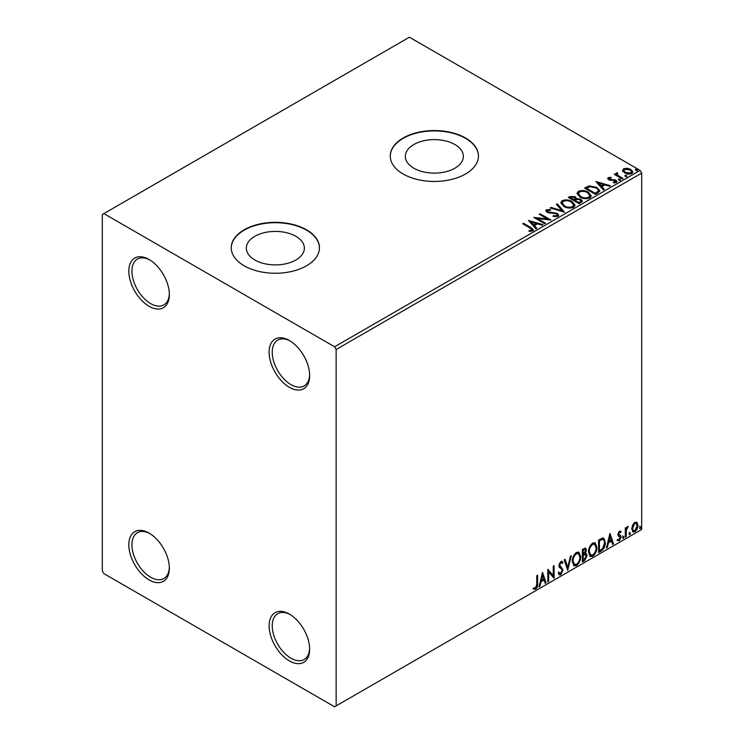 <?xml version="1.0" encoding="UTF-8"?>
<svg xmlns="http://www.w3.org/2000/svg" width="744" height="744" viewBox="0 0 744 744"><rect width="100%" height="100%" fill="white"/><g stroke="black" fill="none" stroke-linecap="round" stroke-linejoin="round"><path stroke-width="1.12" d="M289.379 340.501L289.379 340.501A28.663 16.545 -120 0 0 269.114 352.2A28.663 16.545 -120 0 0 289.379 387.298A28.663 16.545 -120 0 0 309.644 375.599A28.663 16.545 -120 0 0 289.379 340.501M309.634 374.669A26.459 15.271 60 0 1 304.166 385.913A26.459 15.271 60 0 1 290.941 384.602A26.459 15.271 60 0 1 273.662 361.286A26.459 15.271 60 0 1 277.717 340.092A26.459 15.271 60 0 1 290.179 340.975M149.088 259.498L149.088 259.498A28.663 16.545 -120 0 0 128.824 271.197A28.663 16.545 -120 0 0 149.088 306.296A28.663 16.545 -120 0 0 169.353 294.596A28.663 16.545 -120 0 0 149.088 259.498M169.334 293.675A26.459 15.271 60 0 1 163.875 304.91A26.459 15.271 60 0 1 150.641 303.599A26.459 15.271 60 0 1 133.362 280.283A26.459 15.271 60 0 1 137.417 259.089A26.459 15.271 60 0 1 149.879 259.972M149.088 533.104L149.088 533.104A28.663 16.545 -120 0 0 128.824 544.803A28.663 16.545 -120 0 0 149.088 579.901A28.663 16.545 -120 0 0 169.353 568.202A28.663 16.545 -120 0 0 149.088 533.104M169.334 567.272A26.459 15.271 60 0 1 163.875 578.506A26.459 15.271 60 0 1 150.641 577.205A26.459 15.271 60 0 1 133.362 553.889A26.459 15.271 60 0 1 137.417 532.695A26.459 15.271 60 0 1 149.879 533.578M289.379 614.098L289.379 614.098A28.663 16.545 -120 0 0 269.114 625.797A28.663 16.545 -120 0 0 289.379 660.904A28.663 16.545 -120 0 0 309.644 649.196A28.663 16.545 -120 0 0 289.379 614.098M309.634 648.275A26.459 15.271 60 0 1 304.166 659.51A26.459 15.271 60 0 1 290.941 658.198A26.459 15.271 60 0 1 273.662 634.892A26.459 15.271 60 0 1 277.717 613.688A26.459 15.271 60 0 1 290.179 614.581M454.872 144.513A29.016 16.749 0 0 0 423.252 140.886A29.016 16.749 0 0 0 405.341 156.361A29.016 16.749 0 0 0 413.841 168.2A29.016 16.749 0 0 0 445.461 171.836A29.016 16.749 0 0 0 463.363 156.361A29.016 16.749 0 0 0 454.872 144.513M295.87 236.313A29.016 16.749 0 0 0 264.25 232.686A29.016 16.749 0 0 0 246.338 248.161A29.016 16.749 0 0 0 254.839 260A29.016 16.749 0 0 0 286.449 263.636A29.016 16.749 0 0 0 304.361 248.161A29.016 16.749 0 0 0 295.87 236.313M306.528 229.803A44.091 25.454 0 0 0 258.475 224.279A44.091 25.454 0 0 0 231.263 247.798A44.091 25.454 0 0 0 244.172 265.794A44.091 25.454 0 0 0 292.225 271.318A44.091 25.454 0 0 0 319.446 247.798A44.091 25.454 0 0 0 306.528 229.803M319.446 247.975A44.091 25.454 0 0 0 306.528 230.156A44.091 25.454 0 0 0 258.624 224.604A44.091 25.454 0 0 0 231.263 247.975M465.53 138.003A44.091 25.454 0 0 0 417.477 132.478A44.091 25.454 0 0 0 390.265 155.998A44.091 25.454 0 0 0 403.174 174.003A44.091 25.454 0 0 0 451.227 179.518A44.091 25.454 0 0 0 478.448 155.998A44.091 25.454 0 0 0 465.53 138.003M478.448 156.175A44.091 25.454 0 0 0 465.53 138.356A44.091 25.454 0 0 0 417.626 132.804A44.091 25.454 0 0 0 390.265 156.175M102.319 214.495L102.319 570.899L103.881 573.605L334.586 706.8L336.149 705.898L336.149 349.494L334.586 346.797L103.881 213.602L102.319 214.495M622.654 170.841L623.593 168.767L627.173 168.228L630.819 169.39L632.912 172.041L631.851 173.538C629.303 174.459 626.904 174.263 624.662 172.943L622.551 170.274M617.222 173.585L617.753 175.258L623.035 178.467L622.198 178.951L614.219 174.347L615.065 173.863L616.237 174.542L616.376 172.934L617.297 172.729L617.743 173.445L616.934 174.775M615.92 173.659L616.376 172.934L616.376 173.659L617.297 173.445L617.297 172.729M608.266 177.621L611.019 177.342L611.215 178.021L609.299 178.16L609.559 179.248L615.837 180.122L616.99 181.592L616.367 182.475L613.558 182.847L613.307 182.141L615.651 181.452L615.651 182.168L615.297 182.68L615.037 180.634L608.759 179.75L607.69 178.43L608.266 177.621L608.266 178.346L609.699 178.021M609.299 178.16L609.559 179.964L610.48 180.271L610.48 179.546M598.009 192.91L595.479 194.379L584.561 188.074L589.202 185.851L596.874 187.432L599.794 190.817L598.009 192.91M579.251 203.744L568.332 197.448L569.876 196.555L575.093 196.667L576.395 198.592L580.906 199.206L582.431 201.15L579.251 203.744M576.423 198.313L576.395 199.318L580.906 199.931L580.906 199.206M564.557 212.226L550.151 207.948L551.062 207.418L561.99 210.664L556.373 204.349L557.284 203.828L564.557 212.226M545.529 223.209L544.692 223.693L533.783 217.397L547.37 218.941L539.233 214.244L540.079 213.761L550.988 220.057L537.41 218.522L545.529 223.209M529.988 227.971L522.725 223.777L523.571 223.293L530.937 227.543L533.504 229.905L532.76 230.9L529.44 231.365L529.031 230.64L531.997 229.71L531.635 230.984L531.635 230.268C532.127 229.357 531.579 228.594 529.988 227.971M334.586 346.797L640.119 170.395L409.414 37.2L103.881 213.602M528.463 220.466L543.018 224.66L542.097 225.19L537.484 223.823L534.415 225.59L536.796 228.259L535.875 228.78L528.463 220.466M547.612 210.375L547.891 211.808L557.265 213.351L558.707 215.249L557.916 216.383L553.08 216.42L553.211 215.704L556.735 215.769L557.303 214.96L556.41 213.826L547.1 212.319L545.817 210.747L546.505 209.724L550.458 209.576L550.476 210.338L547.612 210.375L547.203 211.668M563.766 206.441L560.771 202.731L562.129 200.703C565.691 199.429 569.011 199.708 572.108 201.559L575.056 205.279L573.661 207.288C570.136 208.534 566.835 208.255 563.766 206.441M579.995 197.067L577 193.366L578.358 191.338C581.92 190.055 585.24 190.343 588.337 192.194L591.285 195.905L589.89 197.923C586.365 199.169 583.064 198.881 579.995 197.067M595.898 181.536L610.443 185.73L609.531 186.26L604.909 184.893L601.85 186.66L604.221 189.329L603.31 189.85L595.898 181.536M618.766 180.039L618.562 179.109L620.171 179.23L620.375 180.16L618.766 180.039L618.562 179.109L618.562 179.834L620.171 179.955L620.171 179.23L620.375 180.16M625.202 176.328L624.997 175.398L626.606 175.519L626.811 176.449L625.202 176.328L624.997 175.398L624.997 176.114L626.606 176.235L626.606 175.519L626.811 176.449M635.692 170.264L635.488 169.334L637.096 169.455L637.301 170.385L635.692 170.264L635.488 169.334L635.488 170.06L637.096 170.181L637.096 169.455L637.301 170.385M632.567 525.125L634.827 522.288L637.087 522.502L637.906 525.301C637.924 527.905 636.901 530.072 634.827 531.821L632.995 531.997L631.749 528.854L632.567 525.125M636.65 522.13L637.906 525.301M625.313 537.149L625.313 527.942L626.15 527.459L626.15 528.817L628.252 526.399L626.281 530.332L626.15 536.666L625.313 537.149M619.501 531.142L621.119 531.514L620.626 532.592L619.547 532.239L618.738 533.95L620.84 535.81L621.119 537.075L619.343 540.758L617.622 540.507L618.097 539.381L619.25 539.679L620.273 537.605L618.171 535.745L617.901 534.48L619.501 531.142M620.654 531.142L621.119 531.514L620.496 531.151L620.04 532.137M620.626 532.592L618.924 531.876L618.115 533.587L618.738 533.95M618.115 533.587L620.84 535.81L620.217 535.447L621.119 537.075M618.097 539.381L619.25 539.679M620.077 536.842L618.171 535.745M601.124 551.118L598.595 552.578L598.595 539.977L602.845 537.977L603.784 538.21L605.309 542.562C605.43 546.124 604.035 548.979 601.124 551.118L600.501 550.755L598.595 551.862M582.366 561.943L582.366 549.351L585.668 548.105L586.421 550.123L585.398 553.396L586.319 553.564L587.118 555.629L584.542 560.688L582.366 561.943M567.672 570.425L564.175 559.851L565.096 559.321L567.746 567.346L570.397 556.252L571.308 555.731L567.672 570.425M548.654 581.408L547.807 581.901L547.807 569.299L553.266 575.54L553.266 566.147L554.103 565.663L554.103 578.265L548.654 572.034L548.654 581.408L547.807 581.176M536.759 584.059L536.759 575.679L537.596 575.196L537.596 583.705C537.931 585.798 537.27 587.648 535.606 589.267L533.541 589.006L533.969 587.788L535.596 587.983L536.759 584.059M336.149 705.898L641.681 529.505L641.681 173.101L336.149 349.494M542.497 572.369L546.133 582.868L545.222 583.398L544.096 580.004L541.028 581.771L539.911 586.458L539 586.988L542.497 572.369M560.753 574.749L559.339 574.852L558.307 573.41L558.986 572.378L560.697 573.494L562.222 570.471L561.943 569.393L559.293 567.207L558.865 565.533L560.809 561.469L562.046 561.394L562.92 562.38L562.259 563.534L560.799 562.762L559.702 564.994L563.059 570.006L560.753 574.749L559.042 574.619M559.209 573.159L560.697 573.494M560.176 562.408L561.562 562.715L560.176 562.408L559.079 564.64L559.702 564.994M572.294 561.515C572.229 557.963 573.615 554.931 576.433 552.448L578.962 552.225L580.683 556.614C580.739 560.176 579.344 563.189 576.498 565.654L574.015 565.859L572.294 561.515M588.523 552.15C588.457 548.588 589.843 545.566 592.661 543.074L595.191 542.85L596.911 547.24C596.967 550.811 595.572 553.824 592.726 556.289L590.243 556.484L588.523 552.15M609.922 533.439L613.558 543.938L612.647 544.459L611.531 541.074L608.462 542.841L607.337 547.528L606.425 548.058L609.922 533.439M622.654 537.8L623.351 536.34L624.058 536.991L623.351 538.442L622.691 538.107M623.351 536.34L624.058 536.991L623.435 536.629L622.728 538.079M629.089 534.08L629.787 532.63L630.494 533.271L629.787 534.731L629.126 534.387L629.861 532.918L630.494 533.271L629.787 532.63M639.58 528.026L640.286 526.566L640.984 527.217L640.286 528.668L639.617 528.333M640.286 526.566L640.984 527.217L640.361 526.854L639.654 528.314M640.119 170.395L641.681 173.101M536.973 575.549L536.973 583.343C537.308 585.435 536.647 587.295 534.983 588.904L535.606 589.267M534.983 588.904L532.918 588.644M542.348 572.964L546.133 582.868M545.51 582.506L545.017 582.794M541.028 581.771L540.404 581.408L543.473 579.641L544.096 580.004M540.404 581.408L539.288 586.095L539.911 586.458M542.562 575.363L541.939 575.01L540.767 579.911L541.39 580.274L543.734 578.916L542.562 575.363L541.39 580.274M547.807 569.374L553.266 575.54M553.48 566.026L553.48 577.856M553.564 577.949L554.103 578.265M548.03 581.055L548.03 571.68L548.654 572.034M558.363 572.015L560.074 573.131M561.72 561.264L562.92 562.38M562.297 562.027L561.794 562.91M559.079 564.64L560.204 566.333M559.581 565.97L561.246 566.984M560.623 566.63L563.059 570.006M562.436 569.644L560.13 574.387M564.668 559.562L567.746 567.346M570.49 556.205L567.337 569.393M578.646 552.076L580.683 556.614M580.06 556.252C580.115 559.823 578.72 562.836 575.875 565.291L576.498 565.654M575.875 565.291L573.717 565.645M578.479 553.601L575.847 553.359C573.568 555.368 572.462 557.805 572.508 560.669L573.894 564.166L576.47 564.38C578.776 562.399 579.901 559.972 579.846 557.098L578.479 553.601L576.47 553.722C574.191 555.731 573.085 558.167 573.131 561.032L574.517 564.529M575.847 553.359L576.47 553.722M572.508 560.669L573.131 561.032M585.323 547.984L586.421 550.123M585.798 549.769L585.333 552.029M584.784 553.043L585.398 553.396M585.974 553.434L587.118 555.629M586.495 555.266L583.919 560.325L584.542 560.688M583.919 560.325L582.366 561.227M584.338 554.261L585.705 554.708L584.338 554.261L582.58 555.126L582.58 559.814L584.161 559.618L586.281 556.112L584.961 554.615L583.203 555.489L583.203 560.167M585.156 549.435L582.58 549.797L582.58 553.834L583.203 554.196L585.584 550.634L585.156 549.435L583.203 550.151L583.203 554.196M583.454 549.295L584.077 549.649M582.58 549.797L583.203 550.151M582.58 555.126L583.203 555.489M594.875 542.702L596.911 547.24M596.288 546.886C596.344 550.448 594.949 553.462 592.103 555.926L592.726 556.289M592.103 555.926L589.946 556.279M594.707 544.227L592.075 543.985C589.797 546.003 588.681 548.44 588.736 551.295L590.122 554.792L592.698 555.005C595.005 553.024 596.13 550.597 596.074 547.724L594.707 544.227L592.698 544.348C590.42 546.366 589.313 548.802 589.36 551.657L590.745 555.154M592.075 543.985L592.698 544.348M588.736 551.295L589.36 551.657M603.458 538.061L605.309 542.562M604.686 542.199C604.807 545.761 603.412 548.616 600.501 550.755M601.775 539.065L603.272 539.595L601.775 539.065L598.808 540.423L598.808 550.439L599.432 550.802L602.584 548.663L604.472 543.046C604.574 540.86 603.886 539.651 602.398 539.428L599.432 540.786L599.432 550.802M598.808 540.423L599.432 540.786M609.782 534.025L613.558 543.938M612.935 543.576L612.452 543.855M608.462 542.841L607.839 542.478L610.898 540.711L611.531 541.074M607.839 542.478L606.713 547.166L607.337 547.528M609.996 536.433L609.364 536.08L608.201 540.981L608.825 541.344L611.168 539.986L609.996 536.433L608.825 541.344M620.003 532.23L618.924 531.876M618.32 534.304L619.157 534.769M620.496 536.712L618.72 540.395L619.343 540.758M618.72 540.395L616.999 540.144M618.357 535.987L619.185 536.415M622.728 535.987L623.435 536.629M625.527 527.822L626.15 528.817M627.452 526.557L627.852 527.608M625.955 528.705L625.658 529.979L626.281 530.332M625.658 529.979L625.527 536.303L626.15 536.666M629.164 532.267L629.861 532.918M637.283 524.948C637.301 527.543 636.278 529.719 634.204 531.458L634.827 531.821M634.204 531.458L632.698 531.774M636.092 523.33L634.204 523.06L631.963 528.017L632.874 530.426L634.827 530.686L637.069 525.794L636.092 523.33L634.827 523.423L632.586 528.38L633.497 530.788M634.204 523.06L634.827 523.423M631.963 528.017L632.586 528.38M639.654 526.213L640.361 526.854M523.348 224.139L523.571 223.293M523.571 224.009L533.439 230.249M529.031 231.356L530.928 231.207L530.928 230.491M530.928 231.207L531.635 230.984M529.189 221.275L542.19 225.144M536.368 228.501L534.415 225.59M531.16 221.945L533.653 225.46L536.006 224.102L536.006 223.377L531.16 221.945L533.653 224.735L536.006 223.377M533.653 225.46L533.653 224.735M535.094 218.15L547.37 219.666L547.37 218.941M539.856 214.607L540.079 213.761M540.079 214.477L549.695 220.038M544.906 223.572L537.41 219.248L537.41 218.522M553.201 216.448L553.211 215.704M553.211 216.43L556.735 216.495L556.735 215.769M556.735 216.495L557.303 214.96M545.882 211.101L546.505 209.724M546.505 210.45L550.458 210.301L550.458 209.576M547.612 211.101L547.891 211.808M547.891 212.533L549.807 213.054L549.807 212.328M549.807 213.054L551.936 213.082L551.936 212.365M551.936 213.082L557.265 214.067L557.265 213.351M557.265 214.067L558.651 215.583M550.969 208.19L551.062 207.418M551.062 208.134L561.99 211.389L561.99 210.664M556.791 204.833L557.284 203.828M557.284 204.544L563.971 212.049M560.809 203.103L562.129 200.703M562.129 201.429C565.691 200.145 569.011 200.434 572.108 202.284L572.108 201.559M572.108 202.284L575.028 205.632M562.204 202.972L564.603 206.674C567.04 208.125 569.681 208.367 572.517 207.381L573.652 204.953L571.262 202.043C568.807 200.582 566.147 200.341 563.282 201.326L562.204 202.972L564.603 205.948C567.04 207.409 569.681 207.641 572.517 206.665L573.652 204.953M572.517 207.381L572.517 206.665M564.603 206.674L564.603 205.948M568.955 197.802L569.876 197.272L575.093 197.383L575.093 196.667M575.093 197.383L576.395 199.318M580.906 199.931L582.375 201.494M574.907 200.275L574.907 200.992L578.971 203.335L581.018 201.633L580.069 199.699L576.795 199.327L574.907 200.275L578.971 202.61L581.018 200.908M570.295 197.606L570.295 198.323L573.791 200.35L575.214 199.048L574.275 197.16L570.295 197.606L573.791 199.625L575.214 198.332M574.219 200.099L574.219 199.383M573.791 200.35L573.791 199.625M579.929 202.777L579.929 202.061M578.971 203.335L578.971 202.61M577.037 193.738L578.358 191.338M578.358 192.054C581.92 190.78 585.24 191.059 588.337 192.91L588.337 192.194M588.337 192.91L591.248 196.258M578.432 193.607L580.832 197.3C583.268 198.76 585.909 198.992 588.746 198.016L589.88 195.579L587.49 192.677C585.035 191.208 582.375 190.976 579.511 191.961L578.432 193.607L580.832 196.583C583.268 198.034 585.909 198.276 588.746 197.29L589.88 195.579M588.746 198.016L588.746 197.29M580.832 197.3L580.832 196.583M585.184 188.437L589.202 186.567L589.202 185.851M589.202 186.567L596.874 188.148L596.874 187.432M596.874 188.148L599.748 191.171M598.064 191.989L598.064 191.264C598.52 189.953 597.841 188.837 596.028 187.916L589.797 186.698L586.523 188.241L595.191 193.245L598.064 191.264L598.064 191.989L596.102 193.44L596.102 192.724M586.523 188.241L586.523 188.957L595.191 193.961L596.102 193.44M595.191 193.961L595.191 193.245M596.623 182.345L609.624 186.205M603.803 189.571L601.85 186.66M598.595 183.015L601.087 186.521L603.431 185.172L603.431 184.447L598.595 183.015L601.087 185.805L603.431 184.447M601.087 186.521L601.087 185.805M611.019 178.002L611.019 177.342M609.299 178.876L609.559 179.964M610.48 180.271L614.33 180.29L614.33 179.574M614.33 180.29L615.837 180.839L615.837 180.122M615.837 180.839L616.916 181.936M614.404 182.912L615.297 182.68M607.774 178.811L608.266 178.346M620.171 179.955L620.375 180.885M614.842 174.701L615.065 173.863M615.065 174.58L616.237 175.258L616.237 174.542M617.222 174.301L617.753 175.258M617.753 175.984L622.412 178.82M626.606 176.235L626.811 177.165M622.654 171.557L623.593 168.767M623.593 169.493L627.173 168.944L627.173 168.228M627.173 168.944L630.819 170.106L630.819 169.39M630.819 170.106L632.865 172.394M623.863 170.395L625.509 173.185L630.866 173.696L631.619 171.864L629.991 169.883L624.569 169.334L623.863 170.395L625.509 172.459L630.866 172.971L631.619 171.864M630.866 173.696L630.866 172.971M625.509 173.185L625.509 172.459M637.096 170.181L637.301 171.111M536.973 583.343L537.596 583.705M583.008 554.885L583.631 555.238M599.357 540.107L599.98 540.47M625.527 533.216L626.15 533.569M530.937 228.268L530.937 227.543M569.876 197.272L569.876 196.555M586.216 187.841L586.216 187.125M612.145 180.253L612.145 179.537M620.356 177.639L620.356 176.914M620.236 532.248L619.613 531.886M619.213 534.908L618.59 534.545M618.469 539.707L617.846 539.344M619.854 536.656L619.231 536.294M609.029 178.551L609.029 179.267"/></g></svg>
